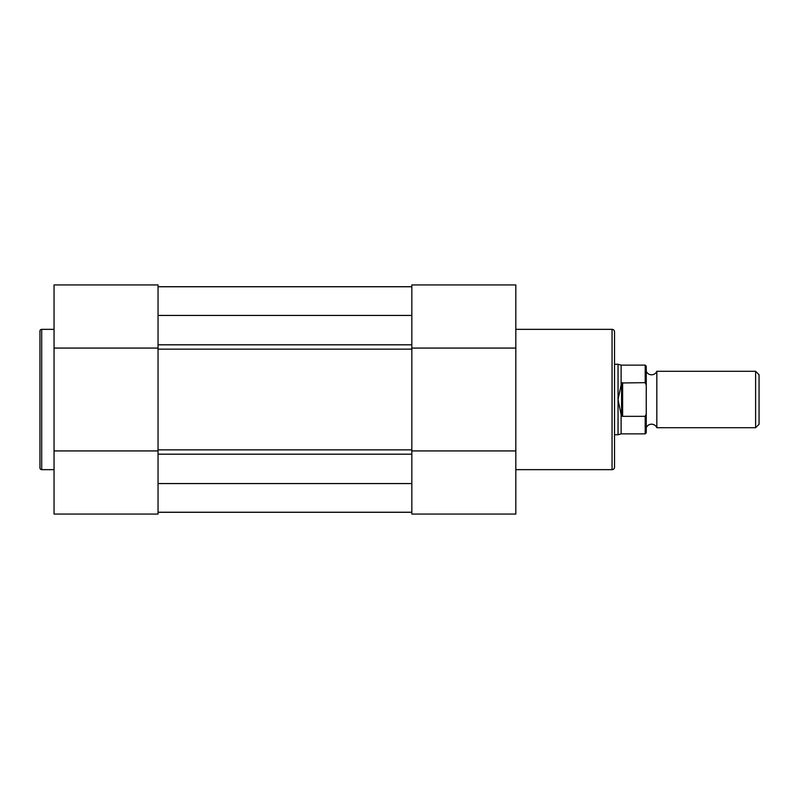 <?xml version="1.0" encoding="UTF-8"?>
<svg xmlns="http://www.w3.org/2000/svg" width="799" height="799" viewBox="0 0 799 799"><rect width="100%" height="100%" fill="white"/><g stroke="black" fill="none" stroke-linecap="round" stroke-linejoin="round"><path stroke-width="1.2" d="M39.95 467.884L39.95 331.116A1.758 1.758 0 0 1 41.708 329.348L41.708 469.652A1.758 1.758 0 0 1 39.95 467.884M158.042 284.933L158.042 514.067L54.052 514.067L54.052 284.933L158.042 284.933L54.052 284.933M54.052 329.348L41.708 329.348M54.052 469.652L41.708 469.652M158.042 348.074L54.052 348.074M158.042 450.926L54.052 450.926M614.521 331.825L614.521 467.175A2.467 2.467 0 0 1 612.054 469.652L612.054 329.348A2.467 2.467 0 0 1 614.521 331.825M411.835 514.067L411.835 284.933L515.824 284.933L515.824 514.067L411.835 514.067L515.824 514.067M515.824 469.652L612.054 469.652M515.824 329.348L612.054 329.348M411.835 450.926L515.824 450.926M411.835 348.074L515.824 348.074M646.251 371.295C647.3 373.542 649.068 374.711 651.535 374.821C654.011 374.711 655.769 373.542 656.828 371.295L656.828 427.705C655.769 425.458 654.011 424.289 651.535 424.179C649.068 424.289 647.3 425.458 646.251 427.705M755.614 371.295L759.05 374.731L759.05 424.269L755.614 427.705L755.614 371.295L656.828 371.295M614.521 364.254L618.046 364.254L618.046 399.5L621.572 382.981L645.192 382.661L645.192 365.133L646.251 366.192L646.251 384.948L645.192 382.661M645.192 416.339L622.631 416.339L621.572 416.019L621.123 414.761L621.123 433.867L645.192 433.867L645.192 416.339L646.251 414.052L646.251 384.948M646.251 414.052L646.251 432.808L645.192 433.867M621.572 416.019L621.572 382.981M621.123 414.761L618.046 399.5L618.046 434.746L621.123 433.867M622.631 416.339L622.631 382.661M645.192 365.133L621.123 365.133L621.123 384.239M411.835 449.857L411.835 349.143L158.042 349.143L158.042 449.857L411.835 449.857M158.042 315.435L411.835 315.435M158.042 286.771L411.835 286.771M158.042 286.701L411.835 286.701M411.835 512.299L158.042 512.299M158.042 512.229L411.835 512.229M158.042 483.565L411.835 483.565M411.835 344.818L158.042 344.818M411.835 454.182L158.042 454.182M621.123 365.133L618.046 364.254M614.521 434.746L618.046 434.746M656.828 427.705L755.614 427.705"/></g></svg>
